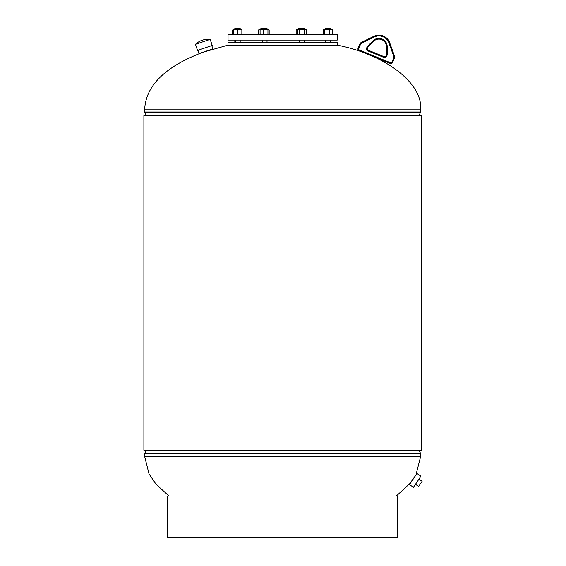 <?xml version="1.0" encoding="UTF-8"?>
<svg xmlns="http://www.w3.org/2000/svg" width="566" height="566" viewBox="0 0 566 566"><rect width="100%" height="100%" fill="white"/><g stroke="black" fill="none" stroke-linecap="round" stroke-linejoin="round"><path stroke-width="0.85" d="M421.415 115.422L143.884 115.422L143.884 450.239L421.415 450.239L421.415 115.422M202.812 52.277L228.034 45.146L337.265 45.146C385.191 54.463 422.661 83.216 420.623 109.118L144.677 109.118L144.755 112.33L420.545 112.33L419.173 115.082L146.212 115.422M202.593 52.383C165.272 66.604 145.964 85.523 144.677 109.118M416.3 474.478L409.756 483.647L396.313 496.035M413.307 478.921L409.48 484.616L413.456 487.291L420.941 476.162L416.965 473.487L413.307 478.921M418.932 479.147L422.116 481.284L418.649 486.442L415.465 484.298M228.034 42.634L337.265 42.634L337.265 45.146M283.46 34.321L337.265 34.321L337.265 40.066L228.034 40.066L228.034 34.321L283.46 34.321M234.84 29.482L234.84 28.3L240.182 28.3L240.182 29.482M235.753 29.482L233.716 29.963L233.716 29.482L239.821 29.482L237.791 29.963L235.753 29.482M241.859 29.963L241.859 29.482L239.821 29.482L241.859 29.963L241.859 34.321M241.859 33.84L239.821 34.321L237.791 33.84L237.791 29.963M237.791 33.84L235.753 34.321L233.716 33.84L233.716 29.963M233.716 33.84L233.716 34.321M197.987 50.261L199.09 53.529L212.887 48.874L211.783 45.605M210.177 39.351L195.468 44.311L197.534 50.416L212.236 45.45L210.177 39.351A18.544 18.544 71.3 0 0 202.281 40.214A18.544 18.544 -108.7 0 0 195.468 44.311M394.276 58.411A3.835 3.835 0 0 0 394.332 55.666A3.835 3.835 0 0 1 394.276 58.411L392.655 62.373L394.276 58.411L393.568 58.121L391.948 62.083L393.568 58.121A3.063 3.063 0 0 0 393.611 55.928L388.998 43.037A10.733 10.733 0 0 0 374.211 37.002L361.886 42.981A3.063 3.063 0 0 0 360.386 44.58L358.773 48.542L360.386 44.58L359.679 44.29A3.835 3.835 0 0 1 361.554 42.287A3.835 3.835 0 0 0 359.679 44.29L358.059 48.252A1.917 1.917 0 0 0 359.113 50.749A1.917 1.917 0 0 1 358.059 48.252L358.773 48.542A1.153 1.153 0 0 0 359.403 50.041L390.448 62.713A1.153 1.153 0 0 0 391.948 62.083L392.655 62.373A1.917 1.917 0 0 1 390.158 63.42L359.113 50.749L359.403 50.041M361.886 42.981L361.554 42.287L373.871 36.309A11.497 11.497 0 0 1 389.719 42.775A11.497 11.497 0 0 0 373.871 36.309L374.211 37.002M394.332 55.666L389.719 42.775L394.332 55.666L393.611 55.928M368.105 46.766A1.436 1.436 0 0 0 367.787 47.24A1.436 1.436 0 0 1 368.105 46.766L367.56 46.221A2.2 2.2 0 0 0 367.079 46.95A2.2 2.2 0 0 1 367.56 46.221L373.015 40.773A8.32 8.32 0 0 1 387.208 46.568A8.32 8.32 0 0 0 373.015 40.773L373.553 41.311L368.105 46.766M386.415 54.838L387.13 55.128A2.2 2.2 0 0 0 387.293 54.272A2.2 2.2 0 0 1 387.13 55.128L386.691 56.19A2.2 2.2 0 0 1 383.819 57.399A2.2 2.2 0 0 0 386.691 56.19L385.984 55.9A1.436 1.436 0 0 1 384.109 56.692A1.436 1.436 0 0 0 385.984 55.9L386.415 54.838A1.436 1.436 0 0 0 386.521 54.279L386.444 46.575A7.549 7.549 0 0 0 373.553 41.311M384.109 56.692L368.141 50.176L384.109 56.692L383.819 57.399L367.85 50.883A2.2 2.2 0 0 1 366.648 48.011A2.2 2.2 0 0 0 367.85 50.883L368.141 50.176A1.436 1.436 0 0 1 367.355 48.301L367.787 47.24L367.355 48.301L366.648 48.011L367.079 46.95L367.787 47.24M397.629 496.035L167.67 496.035L167.67 537.7L397.629 537.7L397.629 496.035M269.161 33.84L268.553 34.321L269.161 33.84L269.161 29.963L268.553 29.482L267.944 29.963L265.673 29.482L267.018 29.482L267.018 28.3L262.228 28.3L262.228 29.482M268.553 34.321L267.944 33.84L265.673 34.321L260.084 33.84L260.084 29.963L260.693 29.482M260.084 33.84L260.693 34.321M269.161 29.963L268.836 29.595M267.944 33.84L267.944 29.963M260.41 29.595L265.673 29.482L260.084 29.963M263.402 33.84L263.402 29.963M265.673 29.482L268.553 29.482M299.669 33.84L299.669 29.963L298.494 29.482L297.32 29.963L297.32 33.84L298.494 34.321L299.669 33.84L302.018 34.321L304.366 33.84L304.366 29.963L302.018 29.482L299.669 29.963M306.086 34.321L306.715 33.84L306.715 29.963L305.541 29.482L304.366 29.963M306.715 33.84L305.541 34.321L304.366 33.84M297.32 29.963L297.949 29.482L306.086 29.482L306.715 29.963M332.001 34.321L332.61 33.84L330.947 34.321L329.285 33.84L329.285 29.963L327.014 29.482L324.75 29.963L324.141 29.482L323.533 29.963L324.141 29.482L330.947 29.482L329.285 29.963M329.285 33.84L327.014 34.321L324.75 33.84L324.75 29.963M324.75 33.84L324.141 34.321L323.533 33.84L323.533 29.963M324.141 34.321L323.533 33.84M332.001 29.482L332.61 29.963L330.947 29.482L332.284 29.595M332.61 33.84L332.61 29.963M325.117 29.482L325.117 28.3L325.676 28.3L325.676 29.482L327.014 29.482M323.568 29.913L323.448 29.482L324.141 29.482M323.568 33.889L323.448 29.963M323.448 34.321L323.448 33.84M297.942 34.314L296.138 33.84L296.138 29.963L297.942 29.489M296.138 29.963L296.747 29.482M296.138 33.84L296.747 34.321M296.471 29.595L297.801 29.482M260.933 29.963L259.759 29.482L258.584 29.963L258.584 33.84L259.759 34.321L260.933 33.84M258.584 29.963L259.214 29.482L261.747 29.482M233.914 29.963L233.305 29.482L232.697 29.963L233.716 29.482M233.914 33.84L233.305 34.321L232.697 33.84L232.697 29.963M233.305 34.321L232.697 33.84M298.289 29.482L298.289 28.3L304.416 28.3L304.416 29.482M325.676 28.3L330.466 28.3L330.466 29.482M260.891 29.482L260.891 28.3L262.228 28.3M420.623 109.118L420.623 111.99L144.677 111.99M168.993 496.035L156.046 484.234L149.021 473.891L144.677 456.543L420.623 456.543L420.545 453.331L144.755 453.331L420.623 453.67M146.212 450.239L419.173 450.578L420.545 453.331M386.444 46.575L387.208 46.568L387.293 54.272L386.521 54.279M390.158 63.42L390.448 62.713M388.998 43.037L389.719 42.775M146.127 115.082L144.755 112.33M420.623 456.543L416.166 474.103M144.677 456.543L144.677 453.67M146.127 450.578L144.755 453.331M235.392 28.3L235.392 29.482M235.392 40.066L235.392 42.634M240.182 40.066L240.182 42.634M297.949 34.321L297.32 33.84M259.214 34.321L258.584 33.84M262.228 40.066L262.228 42.634M267.018 40.066L267.018 42.634M299.626 28.3L299.626 29.482M299.626 40.066L299.626 42.634M304.416 40.066L304.416 42.634M330.466 40.066L330.466 42.634M325.676 40.066L325.676 42.634M234.84 40.066L234.84 42.634"/></g></svg>
